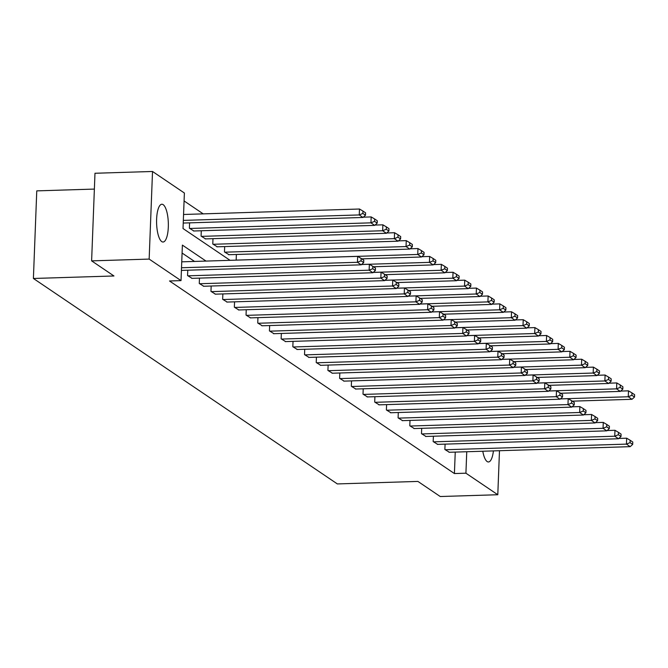 <?xml version="1.0" encoding="UTF-8"?>
<svg xmlns="http://www.w3.org/2000/svg" width="668" height="668" viewBox="0 0 668 668"><rect width="100%" height="100%" fill="white"/><g stroke="black" fill="none" stroke-linecap="round" stroke-linejoin="round"><path stroke-width="1" d="M493.41 450.9A18.896 5.862 -91.8 0 1 488.442 461.964A18.896 5.862 -91.8 0 1 487.139 461.546A18.896 5.862 -91.8 0 1 482.789 451.234M161.756 241.607A18.896 5.862 -91.8 0 1 156.571 221.242A18.896 5.862 -91.8 0 1 161.873 204.249A18.896 5.862 -91.8 0 1 163.176 204.667A18.896 5.862 -91.8 0 1 168.353 225.032A18.896 5.862 -91.8 0 1 163.05 242.025A18.896 5.862 -91.8 0 1 161.756 241.607M94.372 189.077L36.765 190.873L33.4 278.472L337.348 483.924L417.909 481.419L440.245 496.524L497.794 494.737L465.922 473.195L466.748 451.735M33.4 278.472L113.961 275.976L91.616 260.871L94.981 173.262L152.521 171.476L184.385 193.019L183.024 228.531L230.076 260.336M203.206 213.869L184.084 200.943M189.595 222.853L189.386 228.214L193.895 230.994M201.285 230.761L201.085 236.121L205.594 238.894M212.983 238.668L212.783 244.029L217.284 246.801M224.682 246.576L224.473 251.936L228.982 254.708M236.38 254.475L236.171 259.835L236.606 260.128M206.02 261.079L182.389 245.106L181.02 280.618L169.513 280.977L454.415 473.554L455.242 452.086M194.513 261.439L182.08 253.038M187.775 270.214L187.566 275.567L192.075 278.347M199.473 278.113L199.264 283.474L203.773 286.255M211.163 286.021L210.963 291.382L215.472 294.154M222.861 293.928L222.653 299.289L227.162 302.061M234.56 301.836L234.351 307.196L238.86 309.969M246.25 309.735L246.049 315.096L250.558 317.876M257.948 317.642L257.748 323.003L262.248 325.784M269.647 325.55L269.438 330.911L273.947 333.683M281.345 333.457L281.136 338.818L285.645 341.59M293.035 341.365L292.834 346.725L297.344 349.498M304.733 349.264L304.524 354.624L309.034 357.405M316.432 357.171L316.223 362.532L320.732 365.312M328.122 365.079L327.921 370.439L332.43 373.212M339.82 372.986L339.62 378.347L344.129 381.119M351.518 380.894L351.31 386.254L355.819 389.026M363.217 388.793L363.008 394.153L367.517 396.934M374.907 396.7L374.706 402.061L379.215 404.841M386.605 404.608L386.396 409.968L390.905 412.74M398.303 412.515L398.095 417.876L402.604 420.648M410.002 420.422L409.793 425.783L414.302 428.555M421.692 428.322L421.491 433.682L426 436.463M433.39 436.229L433.181 441.59L437.69 444.362M445.088 444.136L444.88 449.497L449.389 452.269M91.616 260.871L149.156 259.084L152.521 171.476M499.48 450.716L497.794 494.737M454.415 473.554L465.922 473.195M181.02 280.618L149.156 259.084M181.521 267.751L357.438 262.29L357.664 256.37L181.746 261.831M181.412 270.406L361.188 264.82L357.438 262.29L361.054 260.804L363.684 262.574L363.776 260.203L361.146 258.433L361.054 260.804M357.664 256.37L361.146 258.433M363.684 262.574L361.188 264.82M183.333 220.398L359.25 214.937L363 217.467L183.232 223.054M362.874 213.443L365.505 215.221L365.588 212.85L362.966 211.08L362.874 213.443L359.25 214.937L359.484 209.017L183.566 214.478M363 217.467L365.505 215.221M362.966 211.08L359.484 209.017M187.942 275.826L369.128 270.198L369.362 264.277L361.522 264.52M191.691 278.356L372.878 272.728L369.128 270.198L372.752 268.703L375.374 270.482L375.466 268.11L372.844 266.34L372.752 268.703M369.362 264.277L372.844 266.34M375.374 270.482L372.878 272.728M199.64 283.733L380.827 278.097L381.052 272.185L373.22 272.427M203.389 286.263L384.576 280.635L380.827 278.097L384.451 276.61L387.073 278.389L387.164 276.018L384.543 274.247L384.451 276.61M381.052 272.185L384.543 274.247M387.073 278.389L384.576 280.635M189.762 228.473L370.949 222.836L374.698 225.375L193.511 231.003M374.573 221.35L377.195 223.129L377.286 220.757L374.664 218.987L374.573 221.35L370.949 222.836L371.174 216.925L363.342 217.167M374.698 225.375L377.195 223.129M374.664 218.987L371.174 216.925M201.46 236.372L382.647 230.744L386.396 233.282L205.21 238.91M386.271 229.258L388.893 231.028L388.985 228.665L386.363 226.886L386.271 229.258L382.647 230.744L382.873 224.824L375.04 225.066M386.396 233.282L388.893 231.028M386.363 226.886L382.873 224.824M211.338 291.632L392.525 286.004L392.751 280.084L384.91 280.326M215.079 294.171L396.274 288.543L392.525 286.004L396.149 284.518L398.771 286.288L398.863 283.925L396.233 282.146L396.149 284.518M392.751 280.084L396.233 282.146M398.771 286.288L396.274 288.543M223.029 299.54L404.215 293.912L404.449 287.991L396.608 288.234M226.778 302.078L407.964 296.442L404.215 293.912L407.839 292.425L410.469 294.196L410.553 291.832L407.931 290.054L407.839 292.425M404.449 287.991L407.931 290.054M410.469 294.196L407.964 296.442M234.727 307.447L415.913 301.819L416.139 295.899L408.307 296.141M238.476 309.977L419.663 304.349L415.913 301.819L419.537 300.333L422.159 302.103L422.251 299.732L419.629 297.961L419.537 300.333M416.139 295.899L419.629 297.961M422.159 302.103L419.663 304.349M213.15 244.279L394.345 238.651L398.095 241.181L216.9 246.818M397.961 237.165L400.591 238.935L400.683 236.572L398.053 234.794L397.961 237.165L394.345 238.651L394.571 232.731L386.73 232.973M398.095 241.181L400.591 238.935M398.053 234.794L394.571 232.731M224.849 252.187L406.035 246.559L409.785 249.089L228.598 254.717M409.659 245.072L412.281 246.843L412.373 244.471L409.751 242.701L409.659 245.072L406.035 246.559L406.269 240.639L398.429 240.881M409.785 249.089L412.281 246.843M409.751 242.701L406.269 240.639M236.547 260.094L417.734 254.466L421.483 256.996L361.772 258.85M421.358 252.972L423.98 254.75L424.071 252.379L421.45 250.609L421.358 252.972L417.734 254.466L417.959 248.546L410.127 248.788M421.483 256.996L423.98 254.75M421.45 250.609L417.959 248.546M361.572 264.478L429.432 262.365L433.181 264.904L373.462 266.757M433.056 260.879L435.678 262.658L435.77 260.286L433.148 258.516L433.056 260.879L429.432 262.365L429.658 256.445L421.817 256.696M433.181 264.904L435.678 262.658M433.148 258.516L429.658 256.445M373.262 272.385L441.122 270.273L444.871 272.811L385.16 274.665M444.746 268.786L447.376 270.557L447.46 268.194L444.838 266.415L444.746 268.786L441.122 270.273L441.356 264.353L433.515 264.595M444.871 272.811L447.376 270.557M444.838 266.415L441.356 264.353M384.96 280.284L452.82 278.18L456.57 280.71L396.859 282.572M456.444 276.694L459.066 278.464L459.158 276.101L456.536 274.323L456.444 276.694L452.82 278.18L453.046 272.26L445.214 272.502M456.57 280.71L459.066 278.464M456.536 274.323L453.046 272.26M396.658 288.192L464.519 286.088L468.268 288.618L408.549 290.471M468.143 284.593L470.765 286.372L470.856 284L468.235 282.23L468.143 284.593L464.519 286.088L464.744 280.168L456.912 280.41M468.268 288.618L470.765 286.372M468.235 282.23L464.744 280.168M408.348 296.099L476.217 293.995L479.966 296.525L420.247 298.379M479.833 292.5L482.463 294.279L482.555 291.908L479.925 290.137L479.833 292.5L476.217 293.995L476.443 288.075L468.602 288.317M479.966 296.525L482.463 294.279M479.925 290.137L476.443 288.075M420.047 304.007L487.907 301.894L491.656 304.433L431.945 306.286M491.531 300.408L494.153 302.178L494.245 299.815L491.623 298.045L491.531 300.408L487.907 301.894L488.141 295.974L480.3 296.225M491.656 304.433L494.153 302.178M491.623 298.045L488.141 295.974M431.745 311.914L499.606 309.802L503.355 312.34L443.644 314.194M503.229 308.315L505.851 310.086L505.943 307.723L503.321 305.944L503.229 308.315L499.606 309.802L499.831 303.882L491.999 304.124M503.355 312.34L505.851 310.086M503.321 305.944L499.831 303.882M443.443 319.813L511.304 317.709L515.053 320.239L455.334 322.101M514.928 316.223L517.55 317.993L517.642 315.63L515.02 313.851L514.928 316.223L511.304 317.709L511.529 311.789L503.689 312.031M515.053 320.239L517.55 317.993M515.02 313.851L511.529 311.789M455.133 327.721L523.002 325.617L526.743 328.147L467.032 330M526.618 324.122L529.248 325.901L529.34 323.529L526.71 321.759L526.618 324.122L523.002 325.617L523.228 319.696L515.387 319.939M526.743 328.147L529.248 325.901M526.71 321.759L523.228 319.696M466.832 335.628L534.692 333.524L538.441 336.054L478.731 337.908M538.316 332.029L540.938 333.808L541.03 331.437L538.408 329.666L538.316 332.029L534.692 333.524L534.918 327.604L527.085 327.846M538.441 336.054L540.938 333.808M538.408 329.666L534.918 327.604M478.53 343.536L546.391 341.423L550.14 343.962L490.429 345.815M550.014 339.937L552.636 341.707L552.728 339.344L550.106 337.565L550.014 339.937L546.391 341.423L546.616 335.503L538.784 335.754M550.14 343.962L552.636 341.707M550.106 337.565L546.616 335.503M490.22 351.443L558.089 349.331L561.838 351.869L502.119 353.723M561.713 347.844L564.335 349.614L564.427 347.251L561.796 345.473L561.713 347.844L558.089 349.331L558.314 343.41L550.474 343.653M561.838 351.869L564.335 349.614M561.796 345.473L558.314 343.41M501.918 359.342L569.779 357.238L573.528 359.768L513.817 361.63M573.403 355.752L576.033 357.522L576.117 355.151L573.495 353.38L573.403 355.752L569.779 357.238L570.013 351.318L562.172 351.56M573.528 359.768L576.033 357.522M573.495 353.38L570.013 351.318M513.617 367.25L581.477 365.145L585.226 367.676L525.516 369.529M585.101 363.651L587.723 365.429L587.815 363.058L585.193 361.288L585.101 363.651L581.477 365.145L581.703 359.225L573.87 359.467M585.226 367.676L587.723 365.429M585.193 361.288L581.703 359.225M246.425 315.354L427.612 309.727L427.837 303.806L420.005 304.049M250.174 317.885L431.361 312.257L427.612 309.727L431.236 308.232L433.858 310.01L433.95 307.639L431.328 305.869L431.236 308.232M427.837 303.806L431.328 305.869M433.858 310.01L431.361 312.257M258.115 323.262L439.31 317.626L439.536 311.714L431.695 311.956M261.864 325.792L443.059 320.164L439.31 317.626L442.926 316.139L445.556 317.918L445.648 315.546L443.018 313.776L442.926 316.139M439.536 311.714L443.018 313.776M445.556 317.918L443.059 320.164M269.814 331.161L451 325.533L451.234 319.613L443.393 319.855M273.563 333.699L454.749 328.071L451 325.533L454.624 324.047L457.246 325.817L457.338 323.454L454.716 321.675L454.624 324.047M451.234 319.613L454.716 321.675M457.246 325.817L454.749 328.071M281.512 339.068L462.699 333.441L462.924 327.52L455.092 327.763M285.261 341.607L466.448 335.971L462.699 333.441L466.322 331.954L468.944 333.724L469.036 331.361L466.414 329.583L466.322 331.954M462.924 327.52L466.414 329.583M468.944 333.724L466.448 335.971M293.21 346.976L474.397 341.348L474.622 335.428L466.782 335.67M296.959 349.506L478.146 343.878L474.397 341.348L478.021 339.862L480.643 341.632L480.735 339.26L478.113 337.49L478.021 339.862M474.622 335.428L478.113 337.49M480.643 341.632L478.146 343.878M304.9 354.883L486.087 349.255L486.321 343.335L478.48 343.577M308.649 357.413L489.836 351.786L486.087 349.255L489.711 347.761L492.341 349.539L492.433 347.168L489.803 345.398L489.711 347.761M486.321 343.335L489.803 345.398M492.341 349.539L489.836 351.786M316.599 362.791L497.785 357.155L498.011 351.234L490.178 351.485M320.348 365.321L501.534 359.693L497.785 357.155L501.409 355.668L504.031 357.447L504.123 355.075L501.501 353.305L501.409 355.668M498.011 351.234L501.501 353.305M504.031 357.447L501.534 359.693M328.297 370.69L509.484 365.062L509.709 359.142L501.877 359.384M332.046 373.228L513.233 367.6L509.484 365.062L513.107 363.576L515.729 365.346L515.821 362.983L513.199 361.204L513.107 363.576M509.709 359.142L513.199 361.204M515.729 365.346L513.233 367.6M339.987 378.597L521.182 372.969L521.407 367.049L513.567 367.291M343.736 381.136L524.931 375.499L521.182 372.969L524.806 371.483L527.428 373.253L527.52 370.89L524.889 369.112L524.806 371.483M521.407 367.049L524.889 369.112M527.428 373.253L524.931 375.499M351.685 386.505L532.872 380.877L533.106 374.957L525.265 375.199M355.434 389.035L536.621 383.407L532.872 380.877L536.496 379.382L539.118 381.161L539.21 378.789L536.588 377.019L536.496 379.382M533.106 374.957L536.588 377.019M539.118 381.161L536.621 383.407M363.384 394.412L544.57 388.784L544.796 382.864L536.963 383.106M367.133 396.942L548.319 391.314L544.57 388.784L548.194 387.29L550.816 389.068L550.908 386.697L548.286 384.927L548.194 387.29M544.796 382.864L548.286 384.927M550.816 389.068L548.319 391.314M375.082 402.311L556.269 396.683L556.494 390.763L548.653 391.014M378.831 404.85L560.018 399.222L556.269 396.683L559.893 395.197L562.514 396.967L562.606 394.604L559.984 392.826L559.893 395.197M556.494 390.763L559.984 392.826M562.514 396.967L560.018 399.222M386.772 410.219L567.967 404.591L568.192 398.671L560.352 398.913M390.521 412.757L571.708 407.129L567.967 404.591L571.583 403.105L574.213 404.875L574.305 402.512L571.674 400.733L571.583 403.105M568.192 398.671L571.674 400.733M574.213 404.875L571.708 407.129M398.47 418.126L579.657 412.498L579.882 406.578L572.05 406.82M402.219 420.665L583.406 415.028L579.657 412.498L583.281 411.012L585.903 412.782L585.995 410.419L583.373 408.641L583.281 411.012M579.882 406.578L583.373 408.641M585.903 412.782L583.406 415.028M410.169 426.034L591.355 420.406L591.581 414.486L583.749 414.728M413.918 428.564L595.105 422.936L591.355 420.406L594.979 418.911L597.601 420.69L597.693 418.318L595.071 416.548L594.979 418.911M591.581 414.486L595.071 416.548M597.601 420.69L595.105 422.936M525.315 375.157L593.176 373.045L596.925 375.583L537.206 377.437M596.8 371.558L599.421 373.337L599.513 370.965L596.891 369.195L596.8 371.558L593.176 373.045L593.401 367.133L585.569 367.375M596.925 375.583L599.421 373.337M596.891 369.195L593.401 367.133M421.859 433.941L603.054 428.313L603.279 422.393L595.438 422.635M425.608 436.471L606.803 430.843L603.054 428.313L606.678 426.819L609.299 428.597L609.391 426.226L606.761 424.456L606.678 426.819M603.279 422.393L606.761 424.456M609.299 428.597L606.803 430.843M537.005 383.065L604.874 380.952L608.615 383.49L548.904 385.344M608.49 379.466L611.12 381.236L611.212 378.873L608.581 377.094L608.49 379.466L604.874 380.952L605.099 375.032L597.259 375.282M608.615 383.49L611.12 381.236M608.581 377.094L605.099 375.032M433.557 441.84L614.744 436.212L614.977 430.292L607.137 430.543M437.306 444.379L618.493 438.751L614.744 436.212L618.368 434.726L620.998 436.496L621.081 434.133L618.459 432.355L618.368 434.726M614.977 430.292L618.459 432.355M620.998 436.496L618.493 438.751M548.704 390.972L616.564 388.859L620.313 391.398L560.602 393.252M620.188 387.373L622.81 389.143L622.902 386.78L620.28 385.002L620.188 387.373L616.564 388.859L616.789 382.939L608.957 383.181M620.313 391.398L622.81 389.143M620.28 385.002L616.789 382.939M445.255 449.748L626.442 444.12L626.668 438.2L618.835 438.442M449.005 452.286L630.191 446.658L626.442 444.12L630.066 442.634L632.688 444.404L632.78 442.041L630.158 440.262L630.066 442.634M626.668 438.2L630.158 440.262M632.688 444.404L630.191 446.658M560.402 398.871L628.262 396.767L632.011 399.297L572.301 401.159M631.886 395.281L634.508 397.051L634.6 394.679L631.978 392.909L631.886 395.281L628.262 396.767L628.488 390.847L620.655 391.089M632.011 399.297L634.508 397.051M631.978 392.909L628.488 390.847"/></g></svg>
